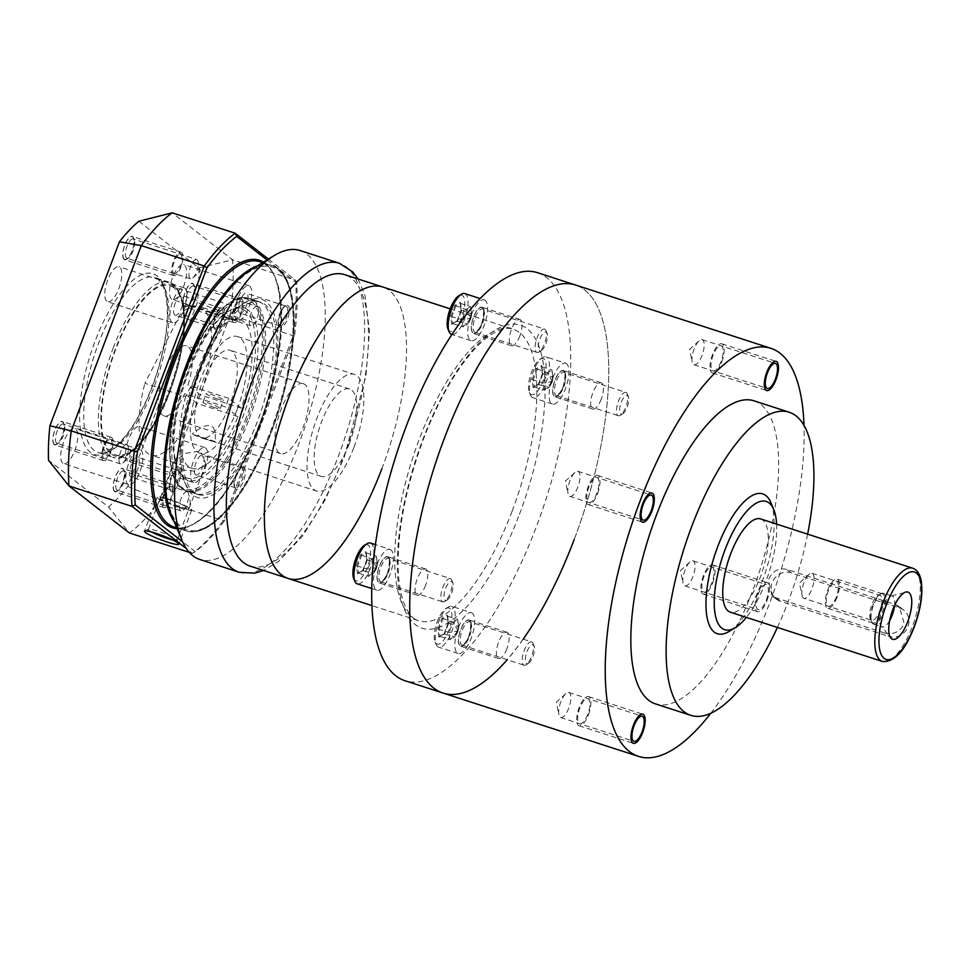 <?xml version="1.0" encoding="UTF-8"?>
<svg xmlns="http://www.w3.org/2000/svg" width="970" height="970" viewBox="0 0 970 970"><rect width="100%" height="100%" fill="white"/><g stroke="black" fill="none" stroke-linecap="round" stroke-linejoin="round"><path stroke-width="0.73" stroke-dasharray="4.85 3.64" d="M710.755 713.326A214.503 78.024 -72 0 0 769.695 602.904A214.503 78.024 108 0 0 803.997 425.503M753.86 400.78A159.347 57.97 108 0 1 752.987 589.905A159.347 57.97 -72 0 1 655.635 703.953M766.251 600.236A13.18 4.789 108 0 0 766.324 584.595A13.18 4.789 108 0 0 758.273 594.028A13.18 4.789 108 0 0 758.201 609.657A13.18 4.789 108 0 0 766.251 600.236M694.023 364.744A13.18 4.789 -72 0 0 702.074 355.311A13.18 4.789 108 0 0 702.147 339.67A13.18 4.789 108 0 0 699.055 340.846A13.18 4.789 108 0 0 694.096 349.103A13.18 4.789 -72 0 0 692.204 361.992A13.18 4.789 -72 0 0 694.023 364.744L767.343 388.497M569.851 496.373A13.18 4.789 -72 0 0 577.902 486.952A13.18 4.789 108 0 0 577.974 471.311A13.18 4.789 108 0 0 574.883 472.475A13.18 4.789 108 0 0 569.923 480.744A13.18 4.789 -72 0 0 568.032 493.621A13.18 4.789 -72 0 0 569.851 496.373L643.159 520.138M560.708 717.545A13.18 4.789 -72 0 0 568.759 708.112A13.18 4.789 108 0 0 568.832 692.471A13.18 4.789 108 0 0 565.752 693.647A13.18 4.789 108 0 0 560.781 701.904A13.18 4.789 -72 0 0 558.902 714.781A13.18 4.789 -72 0 0 560.708 717.545L634.028 741.298M807.622 534.155A159.347 57.97 108 0 1 788.295 601.339A159.347 57.97 -72 0 1 777.406 627.444M770.847 502.605A73.538 26.748 108 0 1 762.311 581.127A73.538 26.748 -72 0 1 729.113 631.421M776.606 524.103A67.415 24.529 108 0 1 765.888 581.442A67.415 24.529 -72 0 1 746.379 617.393M760.589 518.914A49.033 17.836 108 0 1 760.322 577.114A49.033 17.836 -72 0 1 730.361 612.203M884.543 632.986L775.927 597.799L771.974 595.725L768.47 579.745C772.326 571.184 778.401 567.705 786.682 569.341L895.298 604.54L899.408 606.735L904.234 623.734C899.893 631.931 893.321 635.01 884.543 632.986L888.993 636.453A15.326 14.15 -52.1 0 0 906.914 628.863A15.326 14.15 -52.1 0 0 903.785 610.13A15.326 14.15 -52.1 0 0 899.748 607.996L791.132 572.809A15.326 14.15 -52.1 0 0 773.223 580.412A15.326 14.15 -52.1 0 0 776.352 599.133A15.326 14.15 -52.1 0 0 780.377 601.267L888.993 636.453M894.57 605.498A16.235 5.905 108 0 0 892.23 596.029A16.235 5.905 108 0 0 891.503 595.919A16.235 5.905 108 0 0 882.3 607.656A16.235 5.905 -72 0 0 881.56 626.596L889.999 636.684M889.672 620.642A16.235 5.905 -72 0 1 882.215 626.935A16.235 5.905 -72 0 1 881.56 626.596M883.537 593.216A16.235 5.905 108 0 1 883.452 612.494A16.235 5.905 -72 0 1 873.534 624.122A16.235 5.905 -72 0 1 871.727 622.182A16.235 5.905 -72 0 1 873.618 604.843A16.235 5.905 108 0 1 880.942 593.737A16.235 5.905 108 0 1 883.537 593.216L892.23 596.029M803.875 598.332A13.18 4.789 -72 0 1 802.057 595.568L799.45 583.043L808.907 574.434A13.18 4.789 108 0 1 811.999 573.258A13.18 4.789 108 0 1 811.926 588.899A13.18 4.789 -72 0 1 803.875 598.332L871.751 620.327A13.18 4.789 -72 0 0 879.802 610.894A13.18 4.789 108 0 0 879.875 595.253A13.18 4.789 108 0 0 877.777 595.665A13.18 4.789 108 0 0 871.824 604.686A13.18 4.789 -72 0 0 870.296 618.751L871.727 622.182M871.751 620.327A13.18 4.789 -72 0 1 870.296 618.751M802.057 595.568A13.18 4.789 -72 0 1 803.948 582.691A13.18 4.789 108 0 1 808.907 574.434M574.179 539.562A214.503 78.024 108 0 0 575.343 284.962A214.503 78.024 108 0 1 574.179 539.562A214.503 78.024 -72 0 1 443.12 693.077M684.893 585.904A13.18 4.789 -72 0 0 692.944 576.483A13.18 4.789 108 0 0 693.016 560.842A13.18 4.789 108 0 0 689.925 562.006A13.18 4.789 108 0 0 684.965 570.263A13.18 4.789 -72 0 0 683.074 583.152A13.18 4.789 -72 0 0 684.893 585.904L758.201 609.657M712.598 583.14A15.326 5.577 108 0 0 712.683 564.952A15.326 5.577 108 0 0 703.323 575.925A15.326 5.577 108 0 0 703.238 594.113A15.326 5.577 108 0 0 712.598 583.14M766.906 600.733A15.326 5.577 108 0 0 766.991 582.546A15.326 5.577 108 0 0 757.631 593.519A15.326 5.577 108 0 0 757.546 611.706A15.326 5.577 108 0 0 766.906 600.733M711.944 582.63A13.18 4.789 -72 0 1 703.335 591.761A13.18 4.789 -72 0 1 703.965 576.422A13.18 4.789 -72 0 1 712.586 567.292A13.18 4.789 -72 0 1 711.944 582.63M588.426 714.781A15.326 5.577 108 0 0 588.499 696.593A15.326 5.577 108 0 0 579.138 707.554A15.326 5.577 108 0 0 579.054 725.742A15.326 5.577 108 0 0 588.426 714.781M587.771 714.272A13.18 4.789 -72 0 1 579.163 723.402A13.18 4.789 -72 0 1 579.793 708.064A13.18 4.789 -72 0 1 588.402 698.933A13.18 4.789 -72 0 1 587.771 714.272M597.556 493.609A15.326 5.577 108 0 0 597.641 475.421A15.326 5.577 108 0 0 588.281 486.394A15.326 5.577 108 0 0 588.196 504.582A15.326 5.577 108 0 0 597.556 493.609M596.902 493.112A13.18 4.789 -72 0 1 588.293 502.242A13.18 4.789 -72 0 1 588.923 486.904A13.18 4.789 -72 0 1 597.544 477.774A13.18 4.789 -72 0 1 596.902 493.112M721.728 361.98A15.326 5.577 108 0 0 721.813 343.792A15.326 5.577 108 0 0 712.453 354.753A15.326 5.577 108 0 0 712.368 372.941A15.326 5.577 108 0 0 721.728 361.98M721.086 361.47A13.18 4.789 -72 0 1 712.465 370.601A13.18 4.789 -72 0 1 713.108 355.262A13.18 4.789 -72 0 1 721.716 346.132A13.18 4.789 -72 0 1 721.086 361.47M837.013 597.326A15.326 5.577 -72 0 1 827.652 608.287A15.326 5.577 -72 0 1 827.737 590.099A15.326 5.577 -72 0 1 837.098 579.138A15.326 5.577 -72 0 1 837.013 597.326M836.358 596.817A13.18 4.789 -72 0 1 827.749 605.947A13.18 4.789 -72 0 1 828.38 590.609A13.18 4.789 -72 0 1 836.989 581.479A13.18 4.789 -72 0 1 836.358 596.817M873.085 604.795A15.326 5.577 108 0 0 873 622.982A15.326 5.577 108 0 0 882.361 612.009A15.326 5.577 108 0 0 882.445 593.822A15.326 5.577 108 0 0 873.085 604.795M381.84 468.813A153.212 55.739 108 0 0 382.677 286.962A153.212 55.739 108 0 1 381.84 468.813A153.212 55.739 108 0 1 288.223 578.472M349.37 443.545A45.966 16.72 -72 0 1 321.276 476.44A45.966 16.72 -72 0 1 321.531 421.889A45.966 16.72 -72 0 1 349.612 388.982A45.966 16.72 -72 0 1 349.37 443.545M537.332 272.643A214.503 78.024 -72 0 1 536.167 527.243A214.503 78.024 -72 0 1 405.108 680.758M563.206 386.872A13.786 5.02 -72 0 1 554.779 396.742A13.786 5.02 -72 0 1 554.852 380.373A13.786 5.02 -72 0 1 563.279 370.504A13.786 5.02 -72 0 1 563.206 386.872M468.934 636.332A13.786 5.02 -72 0 1 460.507 646.202A13.786 5.02 -72 0 1 460.58 629.845A13.786 5.02 -72 0 1 469.007 619.975A13.786 5.02 -72 0 1 468.934 636.332M387.588 573.028A13.786 5.02 -72 0 1 379.161 582.897A13.786 5.02 -72 0 1 379.234 566.529A13.786 5.02 -72 0 1 387.661 556.659A13.786 5.02 -72 0 1 387.588 573.028M481.847 323.568A13.786 5.02 -72 0 1 473.433 333.438A13.786 5.02 -72 0 1 473.505 317.069A13.786 5.02 -72 0 1 481.932 307.199A13.786 5.02 -72 0 1 481.847 323.568M523.23 639.145A214.503 78.024 -72 0 1 507.237 659.733M519.871 335.887A13.786 5.02 -72 0 1 511.445 345.757A13.786 5.02 -72 0 1 511.517 329.388A13.786 5.02 -72 0 1 519.944 319.518A13.786 5.02 -72 0 1 519.871 335.887M425.6 585.346A13.786 5.02 -72 0 1 417.185 595.216A13.786 5.02 -72 0 1 417.258 578.847A13.786 5.02 -72 0 1 425.684 568.978A13.786 5.02 -72 0 1 425.6 585.346M506.946 648.651A13.786 5.02 -72 0 1 498.531 658.521A13.786 5.02 -72 0 1 498.604 642.152A13.786 5.02 -72 0 1 507.031 632.282A13.786 5.02 -72 0 1 506.946 648.651M601.218 399.191A13.786 5.02 -72 0 1 592.791 409.061A13.786 5.02 -72 0 1 592.864 392.692A13.786 5.02 -72 0 1 601.291 382.823A13.786 5.02 -72 0 1 601.218 399.191M185.622 396.487A78.146 28.421 108 0 0 191.89 468.34A78.146 28.421 108 0 0 237.977 416.651L228.205 409.049A45.966 16.72 -72 0 1 201.796 437.737A45.966 16.72 -72 0 1 202.051 383.174A45.966 16.72 108 0 1 230.132 350.279A45.966 16.72 108 0 1 231.43 400.513A45.966 16.72 -72 0 1 229.89 404.842A45.966 16.72 -72 0 1 228.205 409.049L225.404 406.866L184.676 393.674A36.775 13.374 -72 0 1 163.906 415.791A36.775 13.374 -72 0 1 164.1 372.14A36.775 13.374 108 0 1 186.567 345.829A36.775 13.374 108 0 1 187.901 385.138L200.463 394.923L241.203 408.115A78.146 28.421 108 0 0 240.051 319.663A78.146 28.421 108 0 0 221.184 327.12L185.622 396.487L144.894 383.296L180.456 313.928A78.146 28.421 -72 0 1 199.323 306.471A78.146 28.421 -72 0 1 200.463 394.923M241.203 408.115L228.629 398.33A36.775 13.374 -72 0 1 227.101 402.671A36.775 13.374 -72 0 1 225.404 406.866M303.331 383.659A36.775 13.374 108 0 1 303.137 427.297A36.775 13.374 -72 0 1 280.669 453.62A36.775 13.374 -72 0 1 280.863 409.97A36.775 13.374 108 0 1 303.331 383.659L186.567 345.829M228.629 398.33L187.901 385.138M217.632 399.022A9.191 1.115 20.7 0 1 206.246 393.614A9.191 1.115 20.7 0 1 212.066 394.693A9.191 1.115 20.7 0 1 223.439 400.113A9.191 1.115 20.7 0 1 217.632 399.022M237.977 416.651L197.237 403.459A78.146 28.421 -72 0 1 151.15 455.148A78.146 28.421 -72 0 1 144.894 383.296M197.237 403.459L184.676 393.674M221.184 327.12L180.456 313.928M215.097 441.532L192.06 434.063A16.854 2.049 -159.3 0 0 215.097 441.532C216.734 422.993 209.047 420.507 192.06 434.063M214.406 407.558A9.191 1.115 20.7 0 1 203.021 402.138A9.191 1.115 20.7 0 1 208.841 403.229A9.191 1.115 20.7 0 1 220.214 408.637A9.191 1.115 20.7 0 1 214.406 407.558M625.917 392.413A12.258 4.462 108 0 1 626.438 392.692A12.258 4.462 -72 0 1 627.275 393.868A12.258 4.462 -72 0 1 626.377 405.448A12.258 4.462 -72 0 1 620.315 415.342A12.258 4.462 -72 0 1 618.363 415.73A12.258 4.462 -72 0 1 617.841 415.451A12.258 4.462 108 0 1 618.157 401.932A12.258 4.462 108 0 1 625.917 392.413L563.885 372.31A12.258 4.462 108 0 0 556.125 381.84A12.258 4.462 108 0 0 555.81 395.36A12.258 4.462 -72 0 0 556.331 395.639A12.258 4.462 -72 0 0 564.091 386.108A12.258 4.462 -72 0 0 564.407 372.589A12.258 4.462 108 0 0 563.885 372.31L564.091 372.419C565.474 372.056 565.292 376.336 563.558 385.26C561.048 393.856 555.058 397.227 556.331 395.639L618.363 415.73M565.631 363.216A21.449 7.808 108 0 1 566.553 363.714A21.449 7.808 -72 0 1 565.995 387.357A21.449 7.808 -72 0 1 552.415 404.029A21.449 7.808 -72 0 1 551.506 403.544A21.449 7.808 108 0 1 552.051 379.888A21.449 7.808 108 0 1 565.631 363.216L546.086 356.887A21.449 7.808 108 0 0 542.666 357.566A21.449 7.808 108 0 0 532.057 374.881A21.449 7.808 108 0 0 530.493 395.142A21.449 7.808 108 0 0 531.948 397.203A21.449 7.808 -72 0 0 532.857 397.7A21.449 7.808 -72 0 0 546.449 381.028A21.449 7.808 -72 0 0 546.995 357.372A21.449 7.808 108 0 0 546.086 356.887M543.964 358.949A19 6.911 108 0 0 540.12 359.118A19 6.911 108 0 0 530.723 374.456A19 6.911 108 0 0 529.341 392.389A19 6.911 108 0 0 530.638 394.22A19 6.911 -72 0 0 543.054 381.064A19 6.911 -72 0 0 543.964 358.949M532.093 379.682L536.264 368.636L541.478 365.544L542.509 373.486L538.338 384.532L533.136 387.624L534.24 386.945L533.294 379.67L537.113 369.546L541.89 366.708L542.836 373.996L539.005 384.12L533.136 387.624L532.093 379.682L543.394 382.944L552.112 381.598M538.338 384.532L549.105 387.394L544.34 390.219L543.394 382.944L547.213 372.82L551.991 369.982L552.936 377.269L549.105 387.394L552.391 381.828M542.509 373.486L552.936 377.269L552.585 381.319M541.478 365.544L541.89 366.708L541.478 365.544M536.264 368.636L547.213 372.82L552.294 381.101M552.148 381.962L544.34 390.219L534.24 386.945M541.89 366.708L551.991 369.982L552.536 380.955M622.716 413.875A9.93 3.613 -72 0 0 627.638 405.848A9.93 3.613 -72 0 0 628.354 396.475A9.93 3.613 -72 0 0 627.687 395.517A9.93 3.613 108 0 0 621.188 402.392A9.93 3.613 108 0 0 620.715 413.96A9.93 3.613 -72 0 0 622.716 413.875L620.315 415.342M531.645 641.873A12.258 4.462 108 0 1 532.178 642.152A12.258 4.462 -72 0 1 533.003 643.34A12.258 4.462 -72 0 1 532.118 654.908A12.258 4.462 -72 0 1 526.055 664.814A12.258 4.462 -72 0 1 524.091 665.202A12.258 4.462 -72 0 1 523.57 664.923A12.258 4.462 108 0 1 523.885 651.404A12.258 4.462 108 0 1 531.645 641.873L469.625 621.782A12.258 4.462 108 0 0 461.865 631.3A12.258 4.462 108 0 0 461.55 644.82A12.258 4.462 -72 0 0 462.072 645.098A12.258 4.462 -72 0 0 469.832 635.58A12.258 4.462 -72 0 0 470.147 622.061A12.258 4.462 108 0 0 469.625 621.782L469.82 621.891C471.202 621.515 471.032 625.795 469.298 634.719C466.776 643.328 460.798 646.699 462.072 645.098L524.091 665.202M471.371 612.688A21.449 7.808 108 0 1 472.281 613.173A21.449 7.808 -72 0 1 471.735 636.829A21.449 7.808 -72 0 1 458.143 653.489A21.449 7.808 -72 0 1 457.234 653.004A21.449 7.808 108 0 1 457.791 629.348A21.449 7.808 108 0 1 471.371 612.688L451.826 606.347A21.449 7.808 108 0 0 448.395 607.026A21.449 7.808 108 0 0 437.785 624.353A21.449 7.808 108 0 0 436.221 644.601A21.449 7.808 108 0 0 437.688 646.675A21.449 7.808 -72 0 0 438.598 647.16A21.449 7.808 -72 0 0 452.178 630.488A21.449 7.808 -72 0 0 452.735 606.844A21.449 7.808 108 0 0 451.826 606.347M449.704 608.408A19 6.911 108 0 0 445.861 608.578A19 6.911 108 0 0 436.464 623.916A19 6.911 108 0 0 435.081 641.861A19 6.911 108 0 0 436.367 643.692A19 6.911 -72 0 0 448.795 630.524A19 6.911 -72 0 0 449.704 608.408M437.834 629.142L442.005 618.108L447.206 615.016L448.237 622.958L444.066 633.992L438.864 637.084L439.968 636.417L439.022 629.13L442.853 619.018L447.619 616.18L448.564 623.467L444.745 633.58L438.864 637.084L437.834 629.142L449.134 632.404L457.84 631.07M444.066 633.992L454.845 636.853L450.08 639.691L449.134 632.404L452.954 622.291L457.719 619.454L458.664 626.729L454.845 636.853L458.131 631.288M448.237 622.958L458.664 626.729L458.313 630.779M447.206 615.016L447.619 616.18L447.206 615.016M442.005 618.108L452.954 622.291L458.034 630.561M457.888 631.434L450.08 639.691L439.968 636.417M447.619 616.18L457.719 619.454L458.276 630.415M528.456 663.335A9.93 3.613 -72 0 0 533.367 655.32A9.93 3.613 -72 0 0 534.094 645.935A9.93 3.613 -72 0 0 533.415 644.977A9.93 3.613 108 0 0 526.928 651.864A9.93 3.613 108 0 0 526.443 663.431A9.93 3.613 -72 0 0 528.456 663.335L526.055 664.814M450.298 578.569A12.258 4.462 108 0 1 450.832 578.847A12.258 4.462 -72 0 1 451.656 580.036A12.258 4.462 -72 0 1 450.771 591.603A12.258 4.462 -72 0 1 444.709 601.497A12.258 4.462 -72 0 1 442.744 601.885A12.258 4.462 -72 0 1 442.223 601.606A12.258 4.462 108 0 1 442.538 588.099A12.258 4.462 108 0 1 450.298 578.569L388.279 558.477A12.258 4.462 108 0 0 380.519 567.996A12.258 4.462 108 0 0 380.204 581.515A12.258 4.462 -72 0 0 380.725 581.794A12.258 4.462 -72 0 0 388.485 572.264A12.258 4.462 -72 0 0 388.8 558.756A12.258 4.462 108 0 0 388.279 558.477L388.473 558.587C389.855 558.211 389.685 562.491 387.951 571.415C385.429 580.011 379.452 583.394 380.725 581.794L442.744 601.885M390.025 549.372A21.449 7.808 108 0 1 390.934 549.869A21.449 7.808 -72 0 1 390.389 573.525A21.449 7.808 -72 0 1 376.796 590.184A21.449 7.808 -72 0 1 375.887 589.699A21.449 7.808 108 0 1 376.445 566.043A21.449 7.808 108 0 1 390.025 549.372L375.499 544.667M370.479 543.042A21.449 7.808 108 0 1 371.389 543.527A21.449 7.808 -72 0 1 370.831 567.183A21.449 7.808 -72 0 1 357.251 583.855M353.735 578.557A19 6.911 108 0 0 355.02 580.387A19 6.911 -72 0 0 367.436 567.22A19 6.911 -72 0 0 368.357 545.104A19 6.911 108 0 0 364.514 545.273M356.487 565.837L360.658 554.804L365.86 551.7L366.89 559.654L362.719 570.687L357.518 573.779L358.621 573.112L357.675 565.825L361.507 555.713L366.272 552.876L367.218 560.151L363.398 570.275L357.518 573.779L356.487 565.837L367.788 569.099L376.493 567.765M362.719 570.687L373.498 573.549L368.733 576.386L367.788 569.099L371.607 558.975L376.372 556.149L377.318 563.424L373.498 573.549L376.784 567.983M366.89 559.654L377.318 563.424L376.966 567.474M365.86 551.7L366.272 552.876L365.86 551.7M360.658 554.804L371.607 558.975L376.687 567.256M376.542 568.129L368.733 576.386L358.621 573.112M366.272 552.876L376.372 556.149L376.93 567.111M447.109 600.03A9.93 3.613 -72 0 0 452.02 592.015A9.93 3.613 -72 0 0 452.747 582.63A9.93 3.613 -72 0 0 452.068 581.673A9.93 3.613 108 0 0 445.57 588.56A9.93 3.613 108 0 0 445.097 600.127A9.93 3.613 -72 0 0 447.109 600.03L444.709 601.497M544.57 329.109A12.258 4.462 108 0 1 545.091 329.388A12.258 4.462 -72 0 1 545.928 330.564A12.258 4.462 -72 0 1 545.031 342.143A12.258 4.462 -72 0 1 538.968 352.037A12.258 4.462 -72 0 1 537.016 352.425A12.258 4.462 -72 0 1 536.495 352.146A12.258 4.462 108 0 1 536.81 338.627A12.258 4.462 108 0 1 544.57 329.109L482.539 309.006A12.258 4.462 108 0 0 474.779 318.536A12.258 4.462 108 0 0 474.463 332.055A12.258 4.462 -72 0 0 474.985 332.334A12.258 4.462 -72 0 0 482.745 322.804A12.258 4.462 -72 0 0 483.06 309.284A12.258 4.462 108 0 0 482.539 309.006L482.745 309.115C484.127 308.751 483.945 313.019 482.211 321.955C479.701 330.552 473.712 333.922 474.985 332.334L537.016 352.425M484.285 299.912A21.449 7.808 108 0 1 485.206 300.397A21.449 7.808 -72 0 1 484.648 324.053A21.449 7.808 -72 0 1 471.068 340.725A21.449 7.808 -72 0 1 470.147 340.228A21.449 7.808 108 0 1 470.705 316.584A21.449 7.808 108 0 1 484.285 299.912L480.041 298.53M464.739 293.57A21.449 7.808 108 0 1 465.649 294.068A21.449 7.808 -72 0 1 465.103 317.724A21.449 7.808 -72 0 1 451.511 334.383M447.995 329.085A19 6.911 108 0 0 449.292 330.916A19 6.911 -72 0 0 461.708 317.76A19 6.911 -72 0 0 462.617 295.644A19 6.911 108 0 0 458.774 295.814M450.747 316.378L454.918 305.332L460.132 302.24L461.162 310.182L456.991 321.228L451.79 324.32L452.893 323.64L451.947 316.365L455.767 306.241L460.544 303.404L461.49 310.691L457.658 320.803L451.79 324.32L450.747 316.378L462.047 319.639L470.765 318.293M456.991 321.228L467.758 324.077L462.993 326.914L462.047 319.639L465.867 309.515L470.644 306.678L471.59 313.965L467.758 324.077L471.044 318.512M461.162 310.182L471.59 313.965L471.238 318.014M460.132 302.24L460.544 303.404L460.132 302.24M454.918 305.332L465.867 309.515L470.947 317.784M470.802 318.657L462.993 326.914L452.893 323.64M460.544 303.404L470.644 306.678L471.19 317.651M541.369 350.57A9.93 3.613 -72 0 0 546.292 342.543A9.93 3.613 -72 0 0 547.007 333.171A9.93 3.613 -72 0 0 546.328 332.201A9.93 3.613 108 0 0 539.841 339.088A9.93 3.613 108 0 0 539.368 350.655A9.93 3.613 -72 0 0 541.369 350.57L538.968 352.037M249.302 418.713A101.123 36.787 108 0 0 249.848 298.687A101.123 36.787 108 0 0 188.071 371.061A101.123 36.787 108 0 0 187.513 491.087A101.123 36.787 108 0 0 249.302 418.713M237.238 409.328A61.292 22.298 108 0 0 237.577 336.578A61.292 22.298 108 0 0 200.135 380.446A61.292 22.298 108 0 0 199.796 453.184A61.292 22.298 108 0 0 237.238 409.328M260.166 422.229A101.123 36.787 108 0 0 260.712 302.203A101.123 36.787 108 0 0 198.935 374.578A101.123 36.787 -72 0 0 198.377 494.603A101.123 36.787 -72 0 0 260.166 422.229M171.144 514.403A139.425 50.719 108 0 0 271.758 431.25A139.425 50.719 108 0 0 292.964 302.313A139.425 50.719 108 0 0 250.26 270.193M299.972 250.502A162.414 59.085 -72 0 1 299.087 443.266A162.414 59.085 -72 0 1 199.856 559.508M250.212 566.153A153.212 55.739 108 0 0 343.816 456.494A153.212 55.739 108 0 0 344.653 274.643M354.001 447.158A61.292 22.298 108 0 0 354.341 374.408A61.292 22.298 108 0 0 316.887 418.276A61.292 22.298 108 0 0 316.559 491.014A61.292 22.298 108 0 0 354.001 447.158M215.085 329.351A11.64 4.232 -72 0 1 214.297 328.224A11.64 4.232 -72 0 1 215.146 317.238A11.64 4.232 -72 0 1 220.905 307.829A11.64 4.232 -72 0 1 223.258 307.733A11.64 4.232 -72 0 1 222.7 321.276A11.64 4.232 -72 0 1 215.085 329.351M171.06 491.232A11.64 4.232 -72 0 1 170.271 490.105A11.64 4.232 -72 0 1 171.12 479.119A11.64 4.232 -72 0 1 176.879 469.71A11.64 4.232 -72 0 1 179.232 469.613A11.64 4.232 -72 0 1 178.674 483.169A11.64 4.232 -72 0 1 171.06 491.232M235.831 489.086A11.64 4.232 -72 0 1 235.043 487.958A11.64 4.232 -72 0 1 235.892 476.961A11.64 4.232 -72 0 1 241.651 467.564A11.64 4.232 -72 0 1 244.004 467.455A11.64 4.232 -72 0 1 243.446 481.011A11.64 4.232 -72 0 1 235.831 489.086M279.869 327.205A11.64 4.232 -72 0 1 279.069 326.078A11.64 4.232 -72 0 1 279.918 315.08A11.64 4.232 -72 0 1 285.677 305.683A11.64 4.232 -72 0 1 288.029 305.574A11.64 4.232 -72 0 1 287.472 319.13A11.64 4.232 -72 0 1 279.869 327.205M261.088 422.956A104.19 37.903 -72 0 1 185.9 485.085A104.19 37.903 -72 0 1 198.001 373.85A104.19 37.903 -72 0 1 245.022 302.604A104.19 37.903 -72 0 1 276.935 326.599A104.19 37.903 -72 0 1 261.088 422.956M214.431 327.86A10.415 3.795 -72 0 1 213.727 326.854A10.415 3.795 -72 0 1 214.479 317.02A10.415 3.795 -72 0 1 219.632 308.606A10.415 3.795 -72 0 1 221.305 308.278A10.415 3.795 -72 0 1 221.742 308.508A10.415 3.795 -72 0 1 221.475 320.003A10.415 3.795 -72 0 1 214.879 328.103A10.415 3.795 -72 0 1 214.431 327.86M174.794 315.02A10.415 3.795 108 0 0 175.231 315.25A10.415 3.795 108 0 0 181.827 307.163A10.415 3.795 108 0 0 182.105 295.668A10.415 3.795 -72 0 0 181.657 295.426A10.415 3.795 -72 0 0 175.061 303.525A10.415 3.795 -72 0 0 174.794 315.02M172.781 322.828A18.381 6.693 108 0 1 171.993 322.416A18.381 6.693 -72 0 1 172.466 302.143A18.381 6.693 -72 0 1 184.106 287.847A18.381 6.693 -72 0 1 184.894 288.272A18.381 6.693 108 0 1 184.421 308.545A18.381 6.693 108 0 1 172.781 322.828L107.609 301.719A18.381 6.693 -72 0 1 106.821 301.294A18.381 6.693 -72 0 1 107.294 281.021A18.381 6.693 -72 0 1 118.946 266.738A18.381 6.693 -72 0 1 119.722 267.162A18.381 6.693 -72 0 1 119.249 287.435A18.381 6.693 -72 0 1 107.609 301.719M138.807 221.257L198.789 267.938A162.414 59.085 -72 0 1 197.359 302.446L127.858 486.394A162.414 59.085 -72 0 1 108.482 506.934L48.5 460.253M62.795 463.175A18.381 6.693 -72 0 1 63.268 442.902A18.381 6.693 -72 0 1 74.908 428.619A18.381 6.693 -72 0 1 75.696 429.043A18.381 6.693 -72 0 1 75.223 449.316A18.381 6.693 -72 0 1 63.571 463.599A18.381 6.693 -72 0 1 62.795 463.175M127.567 461.029A18.381 6.693 -72 0 1 128.04 440.756A18.381 6.693 -72 0 1 139.68 426.473A18.381 6.693 -72 0 1 140.468 426.885A18.381 6.693 -72 0 1 139.995 447.158A18.381 6.693 -72 0 1 128.343 461.453A18.381 6.693 -72 0 1 127.567 461.029M171.593 299.148A18.381 6.693 -72 0 1 172.066 278.875A18.381 6.693 -72 0 1 183.718 264.592A18.381 6.693 -72 0 1 184.494 265.004A18.381 6.693 -72 0 1 184.021 285.277A18.381 6.693 -72 0 1 172.381 299.572A18.381 6.693 -72 0 1 171.593 299.148M114.654 491.22A11.955 4.353 -72 0 1 115.236 477.301A11.955 4.353 -72 0 1 123.044 469.031A11.955 4.353 -72 0 1 123.857 470.183A11.955 4.353 -72 0 1 122.984 481.459A11.955 4.353 -72 0 1 117.079 491.111A11.955 4.353 -72 0 1 114.654 491.22M184.603 306.132A11.955 4.353 -72 0 1 185.173 292.225A11.955 4.353 -72 0 1 192.981 283.943A11.955 4.353 -72 0 1 193.794 285.095A11.955 4.353 -72 0 1 192.933 296.371A11.955 4.353 -72 0 1 187.016 306.023A11.955 4.353 -72 0 1 184.603 306.132M124.245 259.16A11.955 4.353 -72 0 1 124.815 245.252A11.955 4.353 -72 0 1 132.635 236.971A11.955 4.353 -72 0 1 133.448 238.123A11.955 4.353 -72 0 1 132.575 249.399A11.955 4.353 -72 0 1 126.658 259.051A11.955 4.353 -72 0 1 124.245 259.16M54.308 444.248A11.955 4.353 -72 0 1 54.878 430.34A11.955 4.353 -72 0 1 62.686 422.059A11.955 4.353 -72 0 1 63.499 423.211A11.955 4.353 -72 0 1 62.638 434.487A11.955 4.353 -72 0 1 56.721 444.139A11.955 4.353 -72 0 1 54.308 444.248M128.743 484.709A18.381 6.693 108 0 1 127.967 484.297A18.381 6.693 -72 0 1 128.44 464.024A18.381 6.693 -72 0 1 140.08 449.728A18.381 6.693 -72 0 1 140.868 450.153A18.381 6.693 108 0 1 140.395 470.426A18.381 6.693 108 0 1 128.743 484.709L63.571 463.599M130.756 476.9A10.415 3.795 108 0 0 131.205 477.131A10.415 3.795 108 0 0 137.801 469.043A10.415 3.795 108 0 0 138.067 457.549A10.415 3.795 -72 0 0 137.619 457.306A10.415 3.795 -72 0 0 131.023 465.406A10.415 3.795 -72 0 0 130.756 476.9M177.716 470.389A10.415 3.795 -72 0 1 177.449 481.884A10.415 3.795 -72 0 1 170.841 489.983A10.415 3.795 -72 0 1 170.405 489.741A10.415 3.795 -72 0 1 169.689 488.734A10.415 3.795 -72 0 1 170.453 478.901A10.415 3.795 -72 0 1 175.606 470.486A10.415 3.795 -72 0 1 177.267 470.159A10.415 3.795 -72 0 1 177.716 470.389M193.515 482.563A18.381 6.693 108 0 1 192.739 482.151A18.381 6.693 -72 0 1 193.212 461.865A18.381 6.693 -72 0 1 204.852 447.582A18.381 6.693 -72 0 1 205.64 448.007A18.381 6.693 108 0 1 205.167 468.28A18.381 6.693 108 0 1 193.515 482.563L128.343 461.453M195.528 474.742A10.415 3.795 108 0 0 195.976 474.985A10.415 3.795 108 0 0 202.572 466.885A10.415 3.795 108 0 0 202.839 455.403A10.415 3.795 -72 0 0 202.403 455.16A10.415 3.795 -72 0 0 195.794 463.26A10.415 3.795 -72 0 0 195.528 474.742M242.488 468.243A10.415 3.795 -72 0 1 242.221 479.738A10.415 3.795 -72 0 1 235.625 487.825A10.415 3.795 -72 0 1 235.177 487.595A10.415 3.795 -72 0 1 234.461 486.588A10.415 3.795 -72 0 1 235.225 476.755A10.415 3.795 -72 0 1 240.378 468.34A10.415 3.795 -72 0 1 242.039 468.013A10.415 3.795 -72 0 1 242.488 468.243M237.553 320.682A18.381 6.693 108 0 1 236.765 320.258A18.381 6.693 -72 0 1 237.238 299.985A18.381 6.693 -72 0 1 248.89 285.701A18.381 6.693 -72 0 1 249.666 286.126A18.381 6.693 108 0 1 249.193 306.399A18.381 6.693 108 0 1 237.553 320.682L172.381 299.572M239.566 312.861A10.415 3.795 108 0 0 240.002 313.104A10.415 3.795 108 0 0 246.61 305.004A10.415 3.795 108 0 0 246.877 293.522A10.415 3.795 -72 0 0 246.428 293.279A10.415 3.795 -72 0 0 239.833 301.379A10.415 3.795 -72 0 0 239.566 312.861M286.514 306.362A10.415 3.795 -72 0 1 286.247 317.857A10.415 3.795 -72 0 1 279.651 325.944A10.415 3.795 -72 0 1 279.202 325.714A10.415 3.795 -72 0 1 278.499 324.707A10.415 3.795 -72 0 1 279.263 314.874A10.415 3.795 -72 0 1 284.416 306.459A10.415 3.795 -72 0 1 286.077 306.12A10.415 3.795 -72 0 1 286.514 306.362M173.836 287.738A88.864 32.325 108 0 0 170.041 285.713A88.864 32.325 108 0 0 113.757 354.765A88.864 32.325 108 0 0 111.477 452.76A88.864 32.325 108 0 0 115.26 454.797A88.864 32.325 108 0 0 171.544 385.733A88.864 32.325 108 0 0 173.836 287.738M245.519 310.97A88.864 32.325 108 0 0 241.724 308.933A88.864 32.325 108 0 0 227.55 311.758A88.864 32.325 108 0 0 183.585 383.514A88.864 32.325 108 0 0 177.11 467.419A88.864 32.325 108 0 0 183.16 475.991A88.864 32.325 108 0 0 186.955 478.016A88.864 32.325 108 0 0 243.227 408.964A88.864 32.325 108 0 0 245.519 310.97M247.786 309.794A90.707 32.992 108 0 0 229.441 310.594A90.707 32.992 108 0 0 184.579 383.841A90.707 32.992 108 0 0 177.971 469.468A90.707 32.992 108 0 0 184.142 478.222A90.707 32.992 108 0 0 243.434 415.378A90.707 32.992 108 0 0 247.786 309.794M181.293 469.771L173.775 462.205L185.282 453.329L200.366 451.05L205.87 463.939L195.528 471.262L181.293 469.771M151.732 532.057A15.326 1.867 20.7 0 1 148.374 529.426A15.326 1.867 20.7 0 1 148.555 529.256A15.326 1.867 20.7 0 1 158.061 531.233A15.326 1.867 20.7 0 1 177.013 540.011A15.326 1.867 20.7 0 1 177.037 540.266A15.326 1.867 20.7 0 1 172.769 540.011M268.423 259.087L295.608 280.245A177.728 64.65 -72 0 1 293.328 335.329L223.33 520.587A177.728 64.65 -72 0 1 192.399 553.373L186.495 548.778M267.017 259.948L296.687 283.046A175.279 63.765 -72 0 1 294.492 336.154L225.028 520.017A175.279 63.765 -72 0 1 195.2 551.627L192.399 553.373L189.283 552.366M127.858 486.394L160.329 500.18A177.728 64.65 108 0 1 129.398 532.966L108.482 506.934M198.789 267.938L232.606 259.827A177.728 64.65 -72 0 1 230.339 314.923L197.359 302.446M294.492 336.154L230.339 314.923L160.329 500.18L223.33 520.587L225.028 520.017M296.687 283.046L295.608 280.245L232.606 259.827L172.199 212.818M195.2 551.627L182.627 541.842M196.219 373.692A101.123 36.787 -72 0 1 241.857 304.531A101.123 36.787 -72 0 1 257.996 301.33A101.123 36.787 -72 0 1 257.45 421.356A101.123 36.787 -72 0 1 195.661 493.73A101.123 36.787 -72 0 1 184.47 481.653A101.123 36.787 -72 0 1 196.219 373.692M116.933 490.044A10.112 3.674 -72 0 1 117.2 478.889A10.112 3.674 -72 0 1 123.602 471.032A10.112 3.674 -72 0 1 124.027 471.262A10.112 3.674 -72 0 1 124.718 472.232A10.112 3.674 -72 0 1 123.978 481.787A10.112 3.674 -72 0 1 118.983 489.947A10.112 3.674 -72 0 1 117.37 490.274A10.112 3.674 -72 0 1 116.933 490.044M187.137 491.62A10.112 3.674 -72 0 0 180.735 499.477A10.112 3.674 -72 0 0 180.481 510.62A10.112 3.674 108 0 0 180.905 510.85A10.112 3.674 108 0 0 183.281 509.953A10.112 3.674 108 0 0 188.532 493.73A10.112 3.674 108 0 0 187.574 491.851A10.112 3.674 -72 0 0 187.137 491.62L123.602 471.032M186.87 304.956A10.112 3.674 -72 0 1 187.137 293.801A10.112 3.674 -72 0 1 193.539 285.944A10.112 3.674 -72 0 1 193.964 286.174A10.112 3.674 -72 0 1 194.655 287.144A10.112 3.674 -72 0 1 193.915 296.699A10.112 3.674 -72 0 1 188.92 304.859A10.112 3.674 -72 0 1 187.307 305.186A10.112 3.674 -72 0 1 186.87 304.956M257.074 306.532A10.112 3.674 -72 0 0 250.672 314.389A10.112 3.674 -72 0 0 250.418 325.532A10.112 3.674 108 0 0 250.842 325.774A10.112 3.674 108 0 0 253.218 324.865A10.112 3.674 108 0 0 258.469 308.642A10.112 3.674 108 0 0 257.511 306.762A10.112 3.674 -72 0 0 257.074 306.532L193.539 285.944M126.524 257.984A10.112 3.674 -72 0 1 126.779 246.829A10.112 3.674 -72 0 1 133.181 238.972A10.112 3.674 -72 0 1 133.618 239.202A10.112 3.674 -72 0 1 134.297 240.184A10.112 3.674 -72 0 1 133.569 249.726A10.112 3.674 -72 0 1 128.561 257.887A10.112 3.674 -72 0 1 126.949 258.214A10.112 3.674 -72 0 1 126.524 257.984M196.728 259.56A10.112 3.674 -72 0 0 190.314 267.417A10.112 3.674 -72 0 0 190.059 278.572A10.112 3.674 108 0 0 190.496 278.802A10.112 3.674 108 0 0 192.86 277.905A10.112 3.674 108 0 0 198.123 261.682A10.112 3.674 108 0 0 197.152 259.79A10.112 3.674 -72 0 0 196.728 259.56L133.181 238.972M56.575 443.072A10.112 3.674 -72 0 1 56.842 431.917A10.112 3.674 -72 0 1 63.244 424.06A10.112 3.674 -72 0 1 63.681 424.29A10.112 3.674 -72 0 1 64.359 425.272A10.112 3.674 -72 0 1 63.632 434.815A10.112 3.674 -72 0 1 58.624 442.975A10.112 3.674 -72 0 1 57.012 443.302A10.112 3.674 -72 0 1 56.575 443.072M126.791 444.648A10.112 3.674 -72 0 0 120.377 452.505A10.112 3.674 -72 0 0 120.122 463.66A10.112 3.674 108 0 0 120.547 463.89A10.112 3.674 108 0 0 122.923 462.993A10.112 3.674 108 0 0 128.173 446.77A10.112 3.674 108 0 0 127.215 444.878A10.112 3.674 -72 0 0 126.791 444.648L63.244 424.06M163.433 507.334A12.258 4.462 -72 0 1 163.748 493.827A12.258 4.462 -72 0 1 171.508 484.297A12.258 4.462 -72 0 1 172.029 484.576A12.258 4.462 -72 0 1 171.714 498.095A12.258 4.462 -72 0 1 163.954 507.613A12.258 4.462 -72 0 1 163.433 507.334M114.557 491.499A12.258 4.462 -72 0 1 114.872 477.992A12.258 4.462 -72 0 1 122.632 468.462A12.258 4.462 -72 0 1 123.154 468.74A12.258 4.462 -72 0 1 122.838 482.26A12.258 4.462 -72 0 1 115.078 491.778A12.258 4.462 -72 0 1 114.557 491.499M164.185 505.346A10.112 3.674 108 0 0 170.793 498.337A10.112 3.674 108 0 0 171.278 486.564A10.112 3.674 108 0 0 164.67 493.572A10.112 3.674 108 0 0 164.185 505.346M233.37 322.246A12.258 4.462 -72 0 1 233.685 308.739A12.258 4.462 -72 0 1 241.445 299.209A12.258 4.462 -72 0 1 241.966 299.487A12.258 4.462 -72 0 1 241.651 313.007A12.258 4.462 -72 0 1 233.891 322.537A12.258 4.462 -72 0 1 233.37 322.246M184.494 306.411A12.258 4.462 -72 0 1 184.809 292.904A12.258 4.462 -72 0 1 192.569 283.373A12.258 4.462 -72 0 1 193.091 283.652A12.258 4.462 -72 0 1 192.775 297.172A12.258 4.462 -72 0 1 185.015 306.69A12.258 4.462 -72 0 1 184.494 306.411M234.122 320.258A10.112 3.674 108 0 0 240.73 313.249A10.112 3.674 108 0 0 241.215 301.476A10.112 3.674 108 0 0 234.607 308.484A10.112 3.674 108 0 0 234.122 320.258M173.012 275.286A12.258 4.462 -72 0 1 173.327 261.767A12.258 4.462 -72 0 1 181.087 252.236A12.258 4.462 -72 0 1 181.62 252.515A12.258 4.462 -72 0 1 181.305 266.035A12.258 4.462 -72 0 1 173.533 275.565A12.258 4.462 -72 0 1 173.012 275.286M124.136 259.451A12.258 4.462 -72 0 1 124.451 245.931A12.258 4.462 -72 0 1 132.211 236.401A12.258 4.462 -72 0 1 132.732 236.68A12.258 4.462 -72 0 1 132.417 250.199A12.258 4.462 -72 0 1 124.657 259.73A12.258 4.462 -72 0 1 124.136 259.451M173.763 273.285A10.112 3.674 108 0 0 180.371 266.289A10.112 3.674 108 0 0 180.856 254.516A10.112 3.674 108 0 0 174.248 261.524A10.112 3.674 108 0 0 173.763 273.285M103.075 460.374A12.258 4.462 -72 0 1 103.39 446.855A12.258 4.462 -72 0 1 111.15 437.325A12.258 4.462 -72 0 1 111.671 437.603A12.258 4.462 -72 0 1 111.356 451.123A12.258 4.462 -72 0 1 103.596 460.653A12.258 4.462 -72 0 1 103.075 460.374M54.199 444.539A12.258 4.462 -72 0 1 54.514 431.019A12.258 4.462 -72 0 1 62.274 421.489A12.258 4.462 -72 0 1 62.795 421.768A12.258 4.462 -72 0 1 62.48 435.287A12.258 4.462 -72 0 1 54.72 444.818A12.258 4.462 -72 0 1 54.199 444.539M103.826 458.373A10.112 3.674 108 0 0 110.434 451.365A10.112 3.674 108 0 0 110.919 439.604A10.112 3.674 108 0 0 104.311 446.6A10.112 3.674 108 0 0 103.826 458.373M180.093 507.88A18.381 2.243 -159.3 0 0 191.733 510.05A18.381 2.243 -159.3 0 0 168.962 499.223A18.381 2.243 -159.3 0 0 157.334 497.052A18.381 2.243 -159.3 0 0 180.093 507.88M179.171 507.164A15.326 1.867 20.7 0 1 160.947 499.15A15.326 1.867 20.7 0 1 169.883 499.938A15.326 1.867 20.7 0 1 188.107 507.953A15.326 1.867 20.7 0 1 179.171 507.164M882.433 661.467A49.033 17.836 108 0 0 912.382 626.377A49.033 17.836 108 0 0 912.649 568.178M791.132 572.809L786.682 569.341M780.377 601.267L775.927 597.799M899.748 607.996L895.298 604.54M512.172 511.044A153.212 55.739 108 0 0 513.009 329.182A153.212 55.739 108 0 0 419.404 438.84A153.212 55.739 108 0 0 418.567 620.703A153.212 55.739 108 0 0 512.172 511.044M519.459 514.245A159.347 57.97 108 0 0 527.122 328.757A159.347 57.97 108 0 0 422.981 439.155A159.347 57.97 108 0 0 415.318 624.656A159.347 57.97 108 0 0 519.459 514.245M563.752 371.11A13.483 4.911 108 0 0 554.949 380.446A13.483 4.911 108 0 0 554.294 396.148A13.483 4.911 -72 0 0 563.109 386.8A13.483 4.911 -72 0 0 563.752 371.11M469.492 620.57A13.483 4.911 108 0 0 460.677 629.918A13.483 4.911 108 0 0 460.035 645.608A13.483 4.911 -72 0 0 468.837 636.271A13.483 4.911 -72 0 0 469.492 620.57M388.145 557.265A13.483 4.911 108 0 0 379.331 566.601A13.483 4.911 108 0 0 378.688 582.303A13.483 4.911 -72 0 0 387.491 572.955A13.483 4.911 -72 0 0 388.145 557.265M482.405 307.793A13.483 4.911 108 0 0 473.59 317.142A13.483 4.911 108 0 0 472.948 332.831A13.483 4.911 -72 0 0 481.763 323.495A13.483 4.911 -72 0 0 482.405 307.793M239.226 572.264A162.414 59.085 108 0 0 338.457 456.021A162.414 59.085 108 0 0 339.342 263.258M187.707 365.836A138.201 50.27 108 0 0 181.063 526.722A138.201 50.27 108 0 0 271.394 430.971A138.201 50.27 108 0 0 278.038 270.084A138.201 50.27 108 0 0 187.707 365.836M120.413 442.284A94.999 34.556 -72 0 1 79.746 410.637A94.999 34.556 -72 0 1 126.876 285.895A94.999 34.556 -72 0 1 167.543 317.554A94.999 34.556 -72 0 1 120.413 442.284M129.483 289.302A91.932 33.441 108 0 0 98.528 343.307A91.932 33.441 108 0 0 98.031 452.432A91.932 33.441 108 0 0 123.238 440.647A91.932 33.441 108 0 0 154.194 386.63A91.932 33.441 108 0 0 154.691 277.517A91.932 33.441 108 0 0 129.483 289.302M113.187 348.06A91.932 33.441 -72 0 1 169.362 282.27A91.932 33.441 -72 0 1 168.853 391.383A91.932 33.441 108 0 1 112.69 457.173C125.263 464.569 154.57 435.736 170.017 391.601C182.833 356.16 187.125 326.356 182.93 302.179L176.928 287.835L169.362 282.27L154.691 277.517C156.546 277.238 159.262 280.063 162.839 286.017C168.756 298.554 168.125 322.962 164.718 340.882C158.583 378.482 139.462 421.962 120.898 441.059C107.864 452.056 100.237 455.839 98.031 452.432L112.69 457.173A91.932 33.441 108 0 1 113.187 348.06M115.381 349.03A90.089 32.774 108 0 0 111.041 453.899A90.089 32.774 108 0 0 169.932 391.48A90.089 32.774 -72 0 0 174.26 286.611A90.089 32.774 -72 0 0 115.381 349.03M246.21 417.549A99.898 36.339 -72 0 1 180.917 486.758A99.898 36.339 -72 0 1 185.719 370.467A99.898 36.339 -72 0 1 251.012 301.258A99.898 36.339 -72 0 1 246.21 417.549M263.464 262.13A140.65 51.167 -72 0 1 258.553 427.152A140.65 51.167 -72 0 1 177.098 528.686M259.269 427.212A139.425 50.719 -72 0 1 174.079 527.001C195.6 536.022 235.14 490.905 258.493 427.067C288.199 351.807 287.654 267.296 260.033 261.718A139.425 50.719 -72 0 1 259.269 427.212M174.224 521.787A139.425 50.719 108 0 0 185.488 530.687A139.425 50.719 108 0 0 270.678 430.898A139.425 50.719 108 0 0 271.43 265.416A139.425 50.719 108 0 0 257.098 266.022M247.677 418.179A101.123 36.787 -72 0 1 185.888 490.553A101.123 36.787 -72 0 1 186.434 370.528A101.123 36.787 -72 0 1 248.223 298.154A101.123 36.787 -72 0 1 247.677 418.179M702.147 339.67L775.466 363.423M699.055 340.846L689.597 349.467L692.204 361.992M577.974 471.311L651.282 495.064M574.883 472.475L565.425 481.096L568.032 493.621M568.832 692.471L642.152 716.224M565.752 693.647L556.295 702.256L558.902 714.781M776.352 599.133L771.974 595.725M903.785 610.13L899.408 606.735M891.503 595.919L904.258 592.694M873.534 624.122L882.215 626.935M877.777 595.665L880.942 593.737M811.999 573.258L879.875 595.253M693.016 560.842L766.324 584.595M689.925 562.006L680.467 570.627L683.074 583.152M712.683 564.952L766.991 582.546M703.238 594.113L757.546 611.706M588.499 696.593L642.807 714.187M579.054 725.742L633.374 743.335M597.641 475.421L651.949 493.027M588.196 504.582L642.504 522.175M721.813 343.792L776.121 361.386M712.368 372.941L766.676 390.534M873 622.982L827.652 608.287M882.445 593.822L837.098 579.138M450.189 308.836L513.009 329.182C510.96 326.781 504.194 328.26 492.699 333.619C485.982 337.693 478.853 344.095 471.323 352.813C453.305 374.117 437.3 403.035 423.284 439.568C404.32 491.499 396.112 537.344 398.658 577.114C402.004 614.143 415.524 620.303 418.567 620.703L372.043 605.632M511.445 345.757L473.433 333.438M519.944 319.518L481.932 307.199M417.185 595.216L379.161 582.897M425.684 568.978L387.661 556.659M498.531 658.521L460.507 646.202M507.031 632.282L469.007 619.975M592.791 409.061L554.779 396.742M601.291 382.823L563.279 370.504M321.276 476.44L201.796 437.737M280.669 453.62L163.906 415.791M191.89 468.34L151.15 455.148M240.051 319.663L199.323 306.471M203.021 402.138L206.246 393.614M220.214 408.637L223.439 400.113M349.612 388.982L230.132 350.279M552.415 404.029L532.857 397.7M529.341 392.389L530.493 395.142M540.12 359.118L542.666 357.566M533.609 387.042L538.495 384.132M538.35 384.302L542.4 373.608M542.388 373.668L541.405 366.078M628.354 396.475L627.275 393.868M458.143 653.489L438.598 647.16M435.081 641.861L436.221 644.601M445.861 608.578L448.395 607.026M439.337 636.502L444.236 633.592M444.09 633.774L448.128 623.067M448.128 623.14L447.146 615.55M534.094 645.935L533.003 643.34M376.796 590.184L371.874 588.596M357.991 573.197L362.889 570.287M362.744 570.469L366.781 559.763M366.781 559.823L365.799 552.245M452.747 582.63L451.656 580.036M471.068 340.725L451.85 334.492M452.262 323.737L457.149 320.827M457.003 320.997L461.053 310.303M461.041 310.364L460.059 302.773M547.007 333.171L545.928 330.564M249.848 298.687L260.712 302.203M187.513 491.087L198.377 494.603M358.027 278.972L364.865 295.11L369.473 331.279L365.981 375.826L344.277 457.112L324.914 500.362L302.604 536.058L278.717 561.315L263.573 570.481M237.577 336.578L354.341 374.408M199.796 453.184L316.559 491.014M213.727 326.854L214.297 328.224M219.632 308.606L220.905 307.829M214.879 328.103L175.231 315.25M221.305 308.278L181.657 295.426M184.106 287.847L118.946 266.738M140.08 449.728L74.908 428.619M170.841 489.983L131.205 477.131M169.689 488.734L170.271 490.105M175.606 470.486L176.879 469.71M177.267 470.159L137.619 457.306M204.852 447.582L139.68 426.473M235.625 487.825L195.976 474.985M234.461 486.588L235.043 487.958M240.378 468.34L241.651 467.564M242.039 468.013L202.403 455.16M248.89 285.701L183.718 264.592M279.651 325.944L240.002 313.104M278.499 324.707L279.069 326.078M284.416 306.459L285.677 305.683M286.077 306.12L246.428 293.279M170.041 285.713L241.724 308.933M177.11 467.419L177.971 469.468M227.55 311.758L229.441 310.594M115.26 454.797L186.955 478.016M148.374 529.426L173.775 462.205M148.555 529.256L144.651 530.99M177.013 540.011L178.795 543.879M177.037 540.266L205.87 463.939M262.712 262.591L271.43 265.416C301.44 272.958 300.457 356.305 271.454 431.044C247.993 494.191 209.787 539.684 185.488 530.687L176.758 527.862M195.661 493.73L185.888 490.553C163.869 484.927 164.67 424.593 185.658 370.382C196.425 342.471 208.792 321.7 222.785 308.06C238.571 294.844 242.548 297.281 248.223 298.154L257.996 301.33M184.47 481.653L185.9 485.085M241.857 304.531L245.022 302.604M124.718 472.232L123.857 470.183M118.983 489.947L117.079 491.111M180.905 510.85L117.37 490.274M183.281 509.953L190.532 503.345L188.532 493.73M194.655 287.144L193.794 285.095M188.92 304.859L187.016 306.023M250.842 325.774L187.307 305.186M253.218 324.865L260.469 318.257L258.469 308.642M134.297 240.184L133.448 238.123M128.561 257.887L126.658 259.051M190.496 278.802L126.949 258.214M192.86 277.905L200.123 271.285L198.123 261.682M64.359 425.272L63.499 423.211M58.624 442.975L56.721 444.139M120.547 463.89L57.012 443.302M122.923 462.993L130.174 456.373L128.173 446.77M171.508 484.297L122.632 468.462M163.954 507.613L115.078 491.778M241.445 299.209L192.569 283.373M233.891 322.537L185.015 306.69M181.087 252.236L132.211 236.401M173.533 275.565L124.657 259.73M111.15 437.325L62.274 421.489M103.596 460.653L54.72 444.818M191.733 510.05L178.832 544.194M157.334 497.052L144.433 531.196"/><path stroke-width="1.45" d="M803.997 425.503A214.503 78.024 108 0 0 770.859 348.303A214.503 78.024 108 0 0 639.8 501.817A214.503 78.024 -72 0 0 638.636 756.418L443.12 693.077A214.503 78.024 -72 0 1 444.296 438.476A214.503 78.024 108 0 1 575.343 284.962A214.503 78.024 108 0 0 444.296 438.476A214.503 78.024 -72 0 0 443.12 693.077L405.108 680.758A214.503 78.024 -72 0 1 406.272 426.157A214.503 78.024 -72 0 1 537.332 272.643L770.859 348.303M710.755 713.326A214.503 78.024 -72 0 1 638.636 756.418M775.394 379.064A13.18 4.789 108 0 0 775.466 363.423A13.18 4.789 108 0 0 767.415 372.856A13.18 4.789 108 0 0 767.343 388.497A13.18 4.789 108 0 0 775.394 379.064M651.21 510.705A13.18 4.789 108 0 0 651.282 495.064A13.18 4.789 108 0 0 643.231 504.497A13.18 4.789 108 0 0 643.159 520.138A13.18 4.789 108 0 0 651.21 510.705M642.079 731.865A13.18 4.789 108 0 0 642.152 716.224A13.18 4.789 108 0 0 634.101 725.657A13.18 4.789 108 0 0 634.028 741.298A13.18 4.789 108 0 0 642.079 731.865M655.635 703.953A159.347 57.97 -72 0 1 656.508 514.815A159.347 57.97 108 0 1 753.86 400.78L789.156 412.214A159.347 57.97 108 0 0 691.804 526.249A159.347 57.97 -72 0 0 690.931 715.387L655.635 703.953M777.406 627.444A159.347 57.97 -72 0 1 690.931 715.387M807.622 534.155A159.347 57.97 108 0 0 789.156 412.214M729.113 631.421A73.538 26.748 -72 0 1 706.596 614.483A73.538 26.748 -72 0 1 717.776 546.474A73.538 26.748 108 0 1 770.847 502.605L773.72 509.468A67.415 24.529 108 0 0 725.063 549.675A67.415 24.529 -72 0 0 714.817 612.021A67.415 24.529 -72 0 0 735.454 627.554L729.113 631.421M746.379 617.393A67.415 24.529 -72 0 1 735.454 627.554M776.606 524.103A67.415 24.529 108 0 0 773.72 509.468M730.361 612.203A49.033 17.836 -72 0 1 730.628 554.003A49.033 17.836 108 0 1 760.589 518.914L912.649 568.178A49.033 17.836 108 0 0 882.7 603.267A49.033 17.836 108 0 0 882.433 661.467L730.361 612.203M907.774 621.552A24.82 9.033 108 0 0 904.258 592.694A24.82 9.033 108 0 0 892.739 609.851A24.82 9.033 108 0 0 889.999 636.684A24.82 9.033 108 0 0 907.774 621.552M889.672 620.642A16.235 5.905 -72 0 0 892.145 615.307A16.235 5.905 108 0 0 894.57 605.498M642.734 732.374A15.326 5.577 108 0 0 642.807 714.187A15.326 5.577 108 0 0 633.446 725.148A15.326 5.577 108 0 0 633.374 743.335A15.326 5.577 108 0 0 642.734 732.374M651.864 511.202A15.326 5.577 108 0 0 651.949 493.027A15.326 5.577 108 0 0 642.589 503.988A15.326 5.577 108 0 0 642.504 522.175A15.326 5.577 108 0 0 651.864 511.202M776.036 379.573A15.326 5.577 108 0 0 776.121 361.386A15.326 5.577 108 0 0 766.761 372.359A15.326 5.577 108 0 0 766.676 390.534A15.326 5.577 108 0 0 776.036 379.573M450.189 308.836L382.677 286.962A153.212 55.739 108 0 0 289.06 396.609A153.212 55.739 108 0 0 288.223 578.472L250.212 566.153A153.212 55.739 108 0 1 251.048 384.302A153.212 55.739 108 0 1 344.653 274.643L382.677 286.962A153.212 55.739 108 0 0 289.06 396.609A153.212 55.739 108 0 0 288.223 578.472A153.212 55.739 108 0 0 381.84 468.813M574.179 539.562A214.503 78.024 -72 0 1 523.23 639.145M507.237 659.733A214.503 78.024 -72 0 1 443.12 693.077M371.874 588.596L357.251 583.855A21.449 7.808 -72 0 1 356.342 583.358A21.449 7.808 108 0 1 354.874 581.297A21.449 7.808 108 0 1 356.439 561.048A21.449 7.808 108 0 1 367.048 543.721A21.449 7.808 108 0 1 370.479 543.042L375.499 544.667M367.048 543.721L364.514 545.273A19 6.911 108 0 0 355.117 560.611A19 6.911 108 0 0 353.735 578.557L354.874 581.297M451.85 334.492L451.511 334.383A21.449 7.808 -72 0 1 450.601 333.898A21.449 7.808 108 0 1 449.146 331.825A21.449 7.808 108 0 1 450.698 311.576A21.449 7.808 108 0 1 461.32 294.262A21.449 7.808 108 0 1 464.739 293.57L480.041 298.53M461.32 294.262L458.774 295.814A19 6.911 108 0 0 449.377 311.152A19 6.911 108 0 0 447.995 329.085L449.146 331.825M274.049 255.656L250.26 270.193A139.425 50.719 108 0 0 187.331 365.557A139.425 50.719 108 0 0 171.144 514.403L181.887 540.12A162.414 59.085 -72 0 1 200.742 366.733A162.414 59.085 -72 0 1 274.049 255.656A162.414 59.085 -72 0 1 299.972 250.502L339.342 263.258A162.414 59.085 108 0 0 240.111 379.488A162.414 59.085 108 0 0 239.226 572.264L199.856 559.508A162.414 59.085 -72 0 1 181.887 540.12M119.431 241.797A162.414 59.085 -72 0 1 138.807 221.257L172.199 212.818A177.728 64.65 108 0 0 141.268 245.604L119.431 241.797L49.931 425.745A162.414 59.085 -72 0 0 48.5 460.253L68.991 485.946A177.728 64.65 -72 0 1 71.259 430.862L49.931 425.745M172.769 540.011A15.326 1.867 20.7 0 1 167.337 538.459A15.326 1.867 20.7 0 1 151.732 532.057M167.192 542.024A18.381 2.243 20.7 0 1 144.651 530.99A18.381 2.243 20.7 0 1 156.061 533.354A18.381 2.243 20.7 0 1 178.795 543.879A18.381 2.243 20.7 0 1 167.192 542.024A18.381 2.243 -159.3 0 0 178.832 544.194A18.381 2.243 -159.3 0 0 156.061 533.354A18.381 2.243 -159.3 0 0 144.433 531.196A18.381 2.243 -159.3 0 0 167.192 542.024M189.283 552.366L129.398 532.966L68.991 485.946L131.993 506.364L135.254 504.97A175.279 63.765 -72 0 1 137.437 451.85L206.913 267.999A175.279 63.765 -72 0 1 236.741 236.389L267.017 259.948M186.495 548.778L131.993 506.364A177.728 64.65 -72 0 1 134.26 451.28L71.259 430.862L141.268 245.604L204.27 266.01A177.728 64.65 -72 0 1 235.201 233.224L172.199 212.818M182.627 541.842L135.254 504.97M137.437 451.85L134.26 451.28L204.27 266.01L206.913 267.999M236.741 236.389L235.201 233.224L268.423 259.087M914.177 626.535A45.966 16.72 108 0 0 916.383 573.028A45.966 16.72 108 0 0 886.337 604.88A45.966 16.72 108 0 0 884.131 658.387A45.966 16.72 108 0 0 914.177 626.535M177.098 528.686A140.65 51.167 -72 0 1 173.387 360.864A140.65 51.167 -72 0 1 263.464 262.13M176.758 527.862L174.079 527.001A139.425 50.719 -72 0 1 174.842 361.507A139.425 50.719 -72 0 1 260.033 261.718L262.712 262.591M257.098 266.022A139.425 50.719 108 0 0 186.252 365.205A139.425 50.719 108 0 0 174.224 521.787M882.433 661.467C894.425 662.328 905.046 650.749 914.322 626.741C920.797 608.99 923.088 593.725 921.197 580.933C919.936 574.01 917.087 569.754 912.649 568.178M288.223 578.472L372.043 605.632M263.573 570.481L254.855 573.137L239.226 572.264M358.027 278.972L352.68 271.903L339.342 263.258"/></g></svg>
